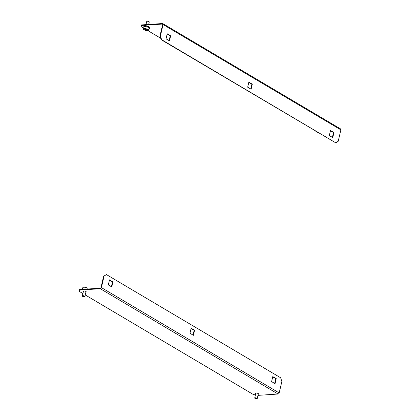 <?xml version="1.0" encoding="UTF-8"?>
<svg xmlns="http://www.w3.org/2000/svg" width="420" height="420" viewBox="0 0 420 420"><rect width="100%" height="100%" fill="white"/><g stroke="black" fill="none" stroke-linecap="round" stroke-linejoin="round"><path stroke-width="0.63" d="M258.4 393.671A1.575 0.488 13.2 0 1 258.379 393.677L257.229 398.575A1.292 0.399 13.2 0 1 257.129 398.685L256.651 398.947A0.861 0.268 -166.8 0 0 256.442 398.591A0.861 0.268 -166.8 0 0 255.476 398.349A0.861 0.268 -166.8 0 0 255.071 398.575A0.861 0.268 -166.8 0 0 256.284 399A0.861 0.268 -166.8 0 0 256.651 398.947M255.743 393.619A1.575 0.488 13.2 0 1 255.528 393.278A1.575 0.488 13.2 0 1 256.064 393.046A1.575 0.488 13.2 0 1 257.759 393.335A1.575 0.488 13.2 0 1 258.594 393.997A1.575 0.488 13.2 0 1 258.253 394.207M86.042 291.569A1.575 0.488 13.2 0 1 86.021 291.569L84.871 296.468A1.292 0.399 13.2 0 1 84.777 296.578L84.294 296.84A0.861 0.268 -166.8 0 0 84.089 296.489A0.861 0.268 -166.8 0 0 83.123 296.247A0.861 0.268 -166.8 0 0 82.714 296.473A0.861 0.268 -166.8 0 0 83.932 296.898A0.861 0.268 -166.8 0 0 84.294 296.84M83.386 291.512A1.575 0.488 13.2 0 1 83.17 291.175A1.575 0.488 13.2 0 1 83.711 290.945A1.575 0.488 13.2 0 1 85.402 291.233A1.575 0.488 13.2 0 1 86.242 291.895A1.575 0.488 13.2 0 1 85.895 292.1M109.442 280.108L112.523 281.935L111.4 286.724M112.948 281.904L111.767 286.944L108.318 284.902L109.499 279.862L112.948 281.904L112.523 281.935M106.496 274.612L103.635 276.213L106.496 274.612L280.665 377.79L281.857 381.512L279.185 392.915A1.145 0.777 120.6 0 1 278.082 394.034L257.98 395.367M103.635 276.213L100.963 287.616A0.572 0.389 120.6 0 1 100.412 288.178L79.558 289.564L79.117 291.307L79.558 289.564M104.06 276.187L101.388 287.59A1.145 0.777 120.6 0 1 100.286 288.708L79.433 290.094M255.423 394.989L253.286 394.485L85.234 294.929M82.908 293.554L79.117 291.307M255.869 393.089A1.575 0.488 13.2 0 1 255.853 393.073L254.72 397.981A1.292 0.399 13.2 0 1 255.365 397.793A1.292 0.399 13.2 0 1 256.651 398.076A1.292 0.399 13.2 0 1 257.229 398.575M191.084 328.471L194.166 330.298L193.042 335.092M272.727 376.84L275.809 378.661L274.68 383.455M193.41 335.307L189.961 333.265L191.142 328.23L194.591 330.272L193.41 335.307M275.048 383.675L271.604 381.633L272.785 376.593L276.234 378.635L275.048 383.675M276.234 378.635L275.809 378.661M194.591 330.272L194.166 330.298M333.947 132.557L332.766 137.592L329.322 135.55L330.503 130.515L333.947 132.557L333.522 132.584L332.399 137.377M330.445 130.762L333.522 132.584M159.983 35.968L160.409 35.941L161.6 39.669L161.175 39.695L159.983 35.968L162.655 24.57A0.572 0.389 -59.4 0 0 162.356 24.066L141.503 25.452L141.188 26.665L143.687 28.145M160.409 35.941L163.086 24.539A1.145 0.777 -59.4 0 0 162.818 23.609A1.145 0.777 -59.4 0 0 162.482 23.536L141.629 24.922L141.503 25.452M161.6 39.669L335.769 142.847L338.205 141.267L340.882 129.869A1.145 0.777 -59.4 0 0 340.615 128.94L162.818 23.609M141.188 26.665L141.629 24.922M147.94 30.665L160.708 38.23M248.803 82.394L251.879 84.221L250.756 89.008M167.16 34.03L170.242 35.852L169.113 40.646M161.175 39.695L335.769 142.847M248.861 82.147L252.304 84.189L251.123 89.229L247.679 87.187L248.861 82.147M167.218 33.784L170.667 35.826L169.486 40.866L166.036 38.824L167.218 33.784M170.667 35.826L170.242 35.852M252.304 84.189L251.879 84.221M255.071 398.575L254.756 398.129A1.292 0.399 13.2 0 1 254.72 397.981M82.714 296.473L82.404 296.021A1.292 0.399 13.2 0 1 82.362 295.88A1.292 0.399 13.2 0 1 83.013 295.691A1.292 0.399 13.2 0 1 84.299 295.974A1.292 0.399 13.2 0 1 84.871 296.468M82.441 289.264L82.829 287.627A2.72 0.845 13.2 0 1 84.2 287.217A2.72 0.845 13.2 0 1 86.914 287.821A2.72 0.845 13.2 0 1 88.127 288.866L88.1 288.992M84.704 289.217A2.924 0.903 -166.8 0 0 82.267 289.38M315.861 131.334A2.72 0.845 -166.8 0 0 317.672 132.405M146.832 21.315L147.315 21.053A0.861 0.268 13.2 0 1 147.677 21A0.861 0.268 13.2 0 1 148.895 21.425L149.205 21.871A1.292 0.399 -166.8 0 0 147.383 21.236A1.292 0.399 -166.8 0 0 146.832 21.315A1.292 0.399 -166.8 0 0 146.738 21.425L145.987 24.633M148.78 30.271L149.242 28.308A2.72 0.845 -166.8 0 0 148.024 27.263A2.72 0.845 -166.8 0 0 145.309 26.66A2.72 0.845 -166.8 0 0 143.939 27.069L143.483 29.027A2.72 0.845 -166.8 0 0 144.695 30.077A2.72 0.845 -166.8 0 0 147.409 30.676A2.72 0.845 -166.8 0 0 148.78 30.271A2.72 0.845 -166.8 0 0 147.567 29.227A2.72 0.845 -166.8 0 0 144.853 28.623A2.72 0.845 -166.8 0 0 143.483 29.027M148.675 24.454L149.247 22.018A1.292 0.399 -166.8 0 0 149.205 21.871M146.885 29.405L145.43 29.09L144.679 29.337L146.832 30.214L147.583 29.967L146.885 29.405M147 29.5L146.832 30.214M145.561 29.117L145.378 29.899M143.866 27.389A2.924 0.903 13.2 0 1 143.745 27.022A2.924 0.903 13.2 0 1 146.249 26.696A2.924 0.903 13.2 0 1 149.305 27.977A2.924 0.903 13.2 0 1 149.436 28.355A2.924 0.903 13.2 0 1 149.163 28.634M149.363 27.253L149.499 27.542A2.924 0.903 -166.8 0 0 149.431 27.447A2.924 0.903 -166.8 0 0 149.336 27.347L149.399 27.079A2.924 0.903 13.2 0 0 148.874 26.707L148.811 26.969A2.924 0.903 -166.8 0 0 148.428 26.775L148.491 26.513A2.924 0.903 13.2 0 0 147.625 26.187L147.562 26.45A2.924 0.903 -166.8 0 0 147.058 26.308L147.121 26.045A2.924 0.903 13.2 0 0 146.15 25.856L146.087 26.119A2.924 0.903 -166.8 0 0 145.593 26.066L145.656 25.804A2.924 0.903 13.2 0 0 144.842 25.804L144.779 26.066A2.924 0.903 -166.8 0 0 144.433 26.119L144.795 26.009M143.929 26.266A2.924 0.903 13.2 0 1 143.934 26.224A2.924 0.903 13.2 0 1 143.945 26.187L143.882 26.45A2.924 0.903 -166.8 0 1 143.992 26.308L144.055 26.045A2.924 0.903 13.2 0 1 144.496 25.856M148.428 26.77L148.874 26.707M149.562 27.274A2.924 0.903 13.2 0 1 149.625 27.562A2.924 0.903 13.2 0 1 149.609 27.599L149.546 27.867M145.898 26.098L145.656 25.804M278.082 394.034L100.286 288.708M279.185 392.915L101.388 287.59M162.356 24.066L162.64 24.234M163.086 24.539L340.882 129.869M82.362 295.88L83.517 290.966M143.934 26.224L143.745 27.022M149.625 27.562L149.436 28.355"/></g></svg>
